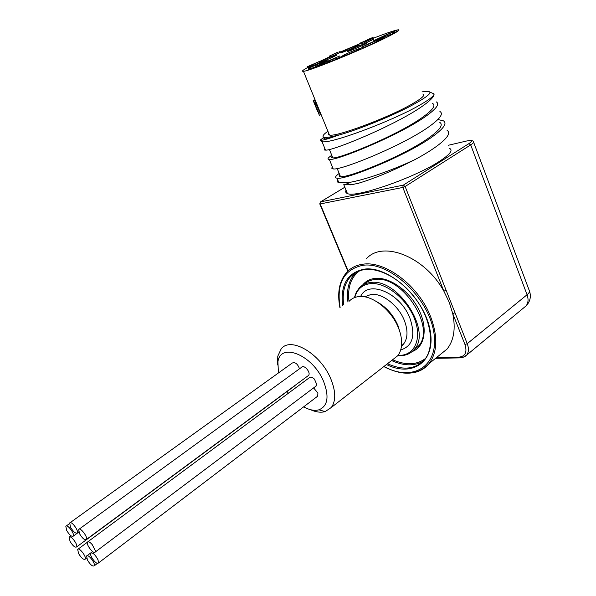 <?xml version="1.0" encoding="UTF-8"?>
<svg xmlns="http://www.w3.org/2000/svg" width="596" height="596" viewBox="0 0 596 596"><rect width="100%" height="100%" fill="white"/><g stroke="black" fill="none" stroke-linecap="round" stroke-linejoin="round"><path stroke-width="0.89" d="M438.775 119.729L443.469 120.861C447.335 123.275 443.722 128.505 432.644 136.544C406.077 155.906 344.13 180.454 337.016 178.174C334.55 177.869 335.265 176.282 339.184 173.421M340.279 176.096L339.869 176.483M337.507 179.366C336.658 180.99 337.105 182.093 338.863 182.681L346.194 182.845C359.798 181.497 390.603 171.171 415.256 159.437C423.659 154.908 430.722 150.564 436.436 146.422C447.454 138.294 451.001 132.938 447.082 130.36M436.257 101.886L436.25 101.879C440.012 103.98 436.287 108.956 425.067 116.823C398.18 135.732 336.174 160.942 329.342 159.46C326.943 159.37 327.748 157.97 331.756 155.273M332.426 166.984C331.391 168.176 331.659 168.817 333.216 168.906C340.197 170.791 402.173 145.931 428.897 126.784C440.042 118.835 443.707 113.732 439.9 111.474M430.208 92.283L434.007 93.833C434.335 95.68 429.805 99.316 420.418 104.725C392.444 121.107 329.424 144.478 322.026 141.632L320.477 140.254L320.641 139.74M421.998 91.896L424.65 91.456C435.281 90.562 429.865 95.814 408.402 107.213C387.46 117.926 355.834 130.502 337.858 135.374C329.573 138.466 319.933 141.334 320.618 139.911L323.874 137.222M324.872 148.575C323.784 149.641 323.993 150.155 325.505 150.11C332.143 151.198 394.202 125.681 421.283 106.967C430.349 100.739 434.588 96.358 434.007 93.833M346.06 190.221C345.3 191.793 345.755 192.895 347.408 193.521C355.134 198.245 413.736 178.159 439.036 161.605C449.637 154.736 453.206 150.356 449.734 148.471M347.408 193.521L343.773 184.633L350.753 184.842L358.174 183.337M339.698 174.68C338.759 175.82 339.02 176.446 340.465 176.572C347.036 178.569 404.818 155.556 429.671 137.281C440.064 129.675 443.439 124.706 439.788 122.381M332.188 156.323C331.197 157.351 331.406 157.865 332.814 157.865C339.139 159.102 396.981 135.448 422.102 117.613C432.622 110.178 436.108 105.447 432.554 103.421M400.199 332.955L397.957 325.55C393.256 314.874 386.215 306.947 376.821 301.77M349.241 301.181C351.826 298.402 355.216 296.853 359.403 296.532C372.53 295.162 391.46 310.084 398.396 327.755C400.743 333.544 401.823 338.982 401.644 344.063C401.413 348.906 400.072 352.832 397.621 355.834L392.786 359.597M310.374 409.653C315.932 412.141 320.857 412.79 325.155 411.613L331.339 407.463C336.025 400.87 335.839 391.311 330.773 378.795C320.514 353.488 290.543 336.174 281.156 348.928L277.773 356.185L277.565 364.938M278.392 372.984L277.937 361.779C280.44 341.925 312.9 354.97 323.621 381.492C329.35 396.653 327.793 406.1 318.949 409.817C314.539 411.017 309.443 410.033 303.655 406.852M288.389 393.226L287.101 391.483M66.7 530.5L65.821 526.298C67.177 523.631 75.014 533.942 73.293 536.132C71.647 536.914 69.449 535.037 66.7 530.5M70.037 541.324L69.158 537.205C70.477 534.567 78.292 544.789 76.601 546.957C74.969 547.724 72.779 545.847 70.037 541.324M78.553 553.483L77.696 549.423C78.992 546.77 86.874 556.977 85.198 559.167C83.552 559.942 81.332 558.042 78.553 553.483M87.456 560.091L86.606 556.038C87.91 553.326 95.911 563.6 94.228 565.842C92.536 566.64 90.279 564.725 87.456 560.091M97.729 563.376C95.174 563.615 89.266 554.928 90.726 553.088C92.775 552.388 95.211 554.63 98.042 559.83L98.459 562.989L97.729 563.376M95.397 550.801L95.233 552.038C93.833 554.846 85.712 544.379 87.478 542.055C88.357 541.168 89.951 542.025 92.246 544.64L95.397 550.801M70.574 527.266L69.695 523.005C71.08 520.278 79.022 530.693 77.264 532.943C75.588 533.748 73.353 531.856 70.574 527.266M79.559 533.748L78.687 529.494C80.08 526.708 88.148 537.182 86.375 539.492C84.662 540.326 82.382 538.412 79.559 533.748M317.05 396.66L317.683 396.176L317.906 393.055L313.608 387.899M315.664 386.35L316.796 384.554L314.427 379.116C312.267 377.067 310.546 376.612 309.279 377.752L87.955 541.704M299.512 368.797C297.657 363.836 295.229 361.914 292.219 363.046L70.157 522.67M294.372 386.119L295.221 385.269M307.886 375.92L308.542 375.435C311.216 372.619 303.923 364.089 301.583 367.285L79.164 529.144M321.289 63.563L327.293 60.308C323.874 61.269 318.54 63.437 311.306 66.826L309.548 67.721M319.285 62.714C323.844 61.343 339.131 54.459 336.666 54.899C333.306 55.845 328.053 57.991 320.909 61.321L319.098 62.252M350.016 49.885L347.513 51.479C349.368 51.45 369.177 42.793 366.376 43.232C362.837 44.223 357.376 46.443 350.016 49.885M331.041 59.727L320.432 64.39L317.705 66.141L328.612 61.984M369.229 43.471L364.745 45.773M376.18 41.705C382.088 39.09 384.763 37.704 384.204 37.548L371.211 42.569M343.825 55.041L341.203 56.739C343.281 56.68 363.784 47.695 360.736 48.179C357.041 49.207 351.402 51.494 343.825 55.041M343.05 51.308L340.562 52.873C342.32 52.85 361.608 44.409 358.934 44.834C355.529 45.795 350.232 47.956 343.05 51.308M386.595 34.568L373.491 40.804L385.612 36.147M328.62 133.012C327.815 134.13 328.091 134.808 329.446 135.039C335.69 137.341 388.488 117.68 412.156 103.957C422.132 98.206 425.693 94.898 422.817 94.034M373.387 38.226C386.655 33.041 394.939 30.24 398.24 29.8C400.773 29.688 396.854 32.229 386.476 37.421C361.832 49.781 308.825 71.326 303.453 71.311C301.271 71.527 302.701 70.246 307.752 67.46M318.92 61.805L329.417 56.896M340.301 52.023L360.625 43.366M314.263 99.979L316.2 103.242L316.282 103.935L315.232 104.397L313.839 101.886L314.621 104.091L315.001 103.935M314.621 104.091L315.217 105.529L316.275 105.075L319.523 111.772L320.387 114.894M324.611 137.81C323.561 138.719 323.725 139.114 325.088 138.987C327.167 138.771 331.659 137.438 338.55 134.987L337.858 135.374M327.897 131.239C322.898 134.763 321.736 136.797 324.418 137.341C326.735 137.698 331.443 136.916 338.55 134.987M415.256 159.437C393.099 170.747 373.997 178.74 357.928 183.404L358.27 183.575M438.768 355.76L447.142 348.988C453.914 340.331 455.784 328.552 452.751 313.645L449.265 302.358L443.856 291.153C424.628 256.131 382.252 240.151 366.212 258.962M307.439 66.692L318.875 61.686L310.091 65.97L307.439 66.692L307.871 67.758L309.697 67.095M312.215 64.837L315.932 63.027L312.215 64.837M332.948 58.885L339.78 55.949L333.849 58.557L335.898 57.857L334.877 58.512L328.292 61.194L332.948 58.885M330.139 60.233L334.632 58.423L330.221 60.434M396.124 30.597L385.299 35.343L396.824 30.135L396.124 30.597L396.556 31.722L393.814 32.936M387.027 34.456L392.302 32.34L387.102 34.635M391.565 32.273L395.677 30.642L391.624 32.422M436.555 357.54L459.3 357.101C465.387 356.259 467.279 352.065 464.977 344.533L452.751 313.645L455.024 312.788L467.234 343.683L527.058 294.744L470.698 144.895L405.131 186.511L455.024 312.788M348.086 270.934L320.179 203.951L402.814 187.442L443.856 291.153L446.128 290.282M318.875 61.686L319.307 62.751L314.308 65.195M313.913 64.219L314.353 65.299L310.531 67.043L309.786 67.311L309.354 66.238M320.961 62.751L308.303 68.443L320.961 62.751L321.408 63.854L316.96 65.649M316.632 64.845L317.05 65.873L315.813 66.64L308.721 69.471M396.847 30.195L397.249 31.26L396.556 31.722M393.435 31.938L393.844 32.996L393.084 33.503L385.709 36.401M369.207 43.419L375.86 40.878L376.307 42.018L362.465 48.216L361.668 47.151L369.326 43.724M339.78 55.949L340.227 57.082L336.278 58.818M335.928 57.939L336.353 58.989L335.332 59.652L328.716 62.252M340.025 51.316L340.42 52.314L337.172 53.908M337.187 53.938L329.528 57.179M373.081 37.429L373.282 38.643M364.223 42.8L360.885 44.029L360.468 42.964L371.122 38.353M370.123 39.403L373.111 38.196L373.528 39.276L364.536 43.597L364.111 42.51L370.176 39.537M315.217 105.529L317.452 110.036L318.51 109.575M317.452 110.036L318.473 112.234L319.523 111.772M318.473 112.234L319.337 115.356L318.085 111.75M317.802 111.869L315.135 105.336M314.092 102.78L313.198 100.463L314.301 99.964M313.243 100.419L315.15 103.704L316.2 103.242M315.15 103.704L315.232 104.397M319.985 112.987L320.38 112.823M317.221 109.992L317.959 111.802M373.111 38.196L364.901 42.219L365.326 43.307M364.901 42.219L364.111 42.51M371.047 38.166L367.27 40.044M367.181 39.82L373.059 37.377L363.15 41.876L367.196 40.386L366.361 40.796L366.562 41.31M366.361 40.796L360.468 42.964M367.196 40.386L367.397 40.901M372.157 37.943L372.358 38.472M338.126 52.001L329.134 56.188L338.185 52.165M330.266 55.83L330.691 56.881M335.816 53.469L336.241 54.527M336.785 52.932L337.209 53.99M339.251 51.74L339.675 52.791M310.091 65.97L310.531 67.043M312.08 65.001L312.513 66.074M313.034 64.651L313.474 65.724M309.272 68.138L309.719 69.248M315.366 65.538L315.813 66.64M317.154 64.249L317.601 65.351M320.067 63.191L320.506 64.301M329.35 60.867L329.804 61.999M334.877 58.512L335.332 59.652M375.86 40.878L362.018 47.069L362.465 48.216M386.789 34.859L387.221 35.983M390.201 33.495L390.633 34.62M392.652 32.378L393.084 33.503M398.031 355.313C414.004 356.423 422.497 339.511 414.674 319.173C407.113 298.834 385.426 281.811 370.235 283.651C362.122 284.732 356.982 289.343 354.814 297.478M354.382 297.65L356.266 292.226L359.336 287.838C362.204 284.806 365.907 283.04 370.451 282.534C397.413 277.565 432.435 331.1 414.213 349.457C411.635 352.527 408.32 354.464 404.267 355.276M362.48 285.231C365.504 281.312 369.676 279.04 374.996 278.414C389.27 276.693 409.296 290.617 418.675 309.399C428.196 328.143 424.851 347.073 412.164 351.543M413.587 350.165L418.377 346.194C436.659 327.807 401.764 274.473 374.772 279.517C370.541 279.993 367.024 281.573 364.223 284.255M364.506 269.623C358.896 270.442 354.285 272.73 350.671 276.484C344.443 283.376 342.119 292.86 343.691 304.928M387.467 363.746C403.291 370.705 415.703 369.304 424.687 359.552C434.119 348.362 432.286 323.576 418.154 302.366C404.222 281.126 380.948 267.38 364.67 269.601C358.837 270.42 354.173 272.715 350.671 276.484L356.587 272.037M342.678 305.785C340.219 284.843 347.416 272.633 364.253 269.161C388.182 265.54 423.577 297.128 429.865 329.052C436.712 361.012 413.043 377.812 386.461 364.529M383.98 366.458C412.805 382.565 440.176 366.1 433.642 331.294C427.734 296.525 388.801 261.19 362.673 265.332C343.765 269.534 336.248 283.614 340.122 307.573M339.936 307.7C336.964 292.427 339.385 280.455 347.215 271.798C351.297 267.589 356.527 265.064 362.897 264.222C385.165 260.489 418.824 285.789 430.61 316.662C438 336.591 437.479 352.243 429.038 363.612C425.224 368.291 420.292 371.263 414.265 372.537M423.227 361.183C414.384 366.257 403.827 366.041 391.565 360.55M347.945 302.09C346.365 289.984 348.72 280.47 355 273.542L356.52 272.111M359.671 270.763C350.984 277.133 347.416 287.287 348.965 301.233M392.578 359.768C405.727 365.437 416.686 365.02 425.455 358.531M360.64 296.488C368.112 279.39 400.408 292.807 409.951 318.264C415.732 335.623 412.648 346.179 400.698 349.941M401.488 346.045L403.485 344.145C407.865 338.416 408.141 330.504 404.319 320.41C398.508 305.487 382.416 293.009 371.263 294.402L364.573 296.823M469.73 140.507C471.905 140.485 473.12 140.827 473.358 141.543C474.237 142.057 473.351 143.174 470.698 144.895L468.873 143.658C473.06 140.753 472.255 139.881 466.467 141.043L448.497 145.23M473.649 142.295L529.069 290.006C530.142 291.124 529.471 292.703 527.058 294.744C528.63 299.237 528.317 302.939 526.126 305.837L523.862 307.715M464.977 344.533L467.234 343.683C468.97 348.392 468.799 352.176 466.705 355.06L462.839 357.503M344.846 187.248L320.626 201.858L403.261 185.162L468.873 143.658M460.693 357.861L459.3 357.101M466.467 141.043L466.944 140.939M405.131 186.511L403.261 185.162L402.814 187.442L405.131 186.511M347.818 271.187L319.806 203.966L320.626 201.858L319.761 203.877M316.349 107.98L317.407 107.518M316.521 104.62L316.96 104.442M367.486 40.014L367.762 40.722M338.863 182.681L337.016 178.174M333.216 168.906L329.335 159.452M325.505 150.11L322.026 141.632M340.465 176.565L337.157 168.482M332.814 157.858L329.372 149.454M331.339 407.463L397.621 355.834M318.949 409.817L325.155 411.613M277.937 361.779L277.773 356.185M98.459 562.989L317.683 396.176M413.527 350.232L418.377 346.194L414.213 349.457C410.167 354.061 404.691 356.117 397.778 355.641M447.142 348.988L429.038 363.612C417.908 375.309 402.829 376.3 383.817 366.585M401.443 346.395L403.485 344.145L401.533 345.65M77.264 532.943L78.761 531.848M76.601 546.957L294.975 385.672M69.598 536.884L71.043 535.834M94.228 565.842L97.506 563.354M87.046 555.71L92.581 551.553M73.293 536.132L78.836 532.086M66.268 525.977L69.508 523.646M85.198 559.167L86.636 558.094M78.128 549.102L87.381 542.248M86.375 539.492L308.542 375.435M91.188 552.745L92.678 551.628M303.453 71.311L329.446 135.039M325.088 138.987L324.418 137.341M350.753 184.842L346.194 182.845M435.579 358.33L460.544 357.868L464.738 356.699L526.126 305.837C530.12 301.628 531.267 296.771 529.576 291.258M320.529 201.888L344.831 187.226M320.447 114.857L319.396 115.311M329.551 57.246L329.134 56.188M308.75 69.546L308.303 68.443M328.746 62.327L328.292 61.194M385.731 36.468L385.299 35.343M95.233 552.038L316.32 385.858"/></g></svg>
